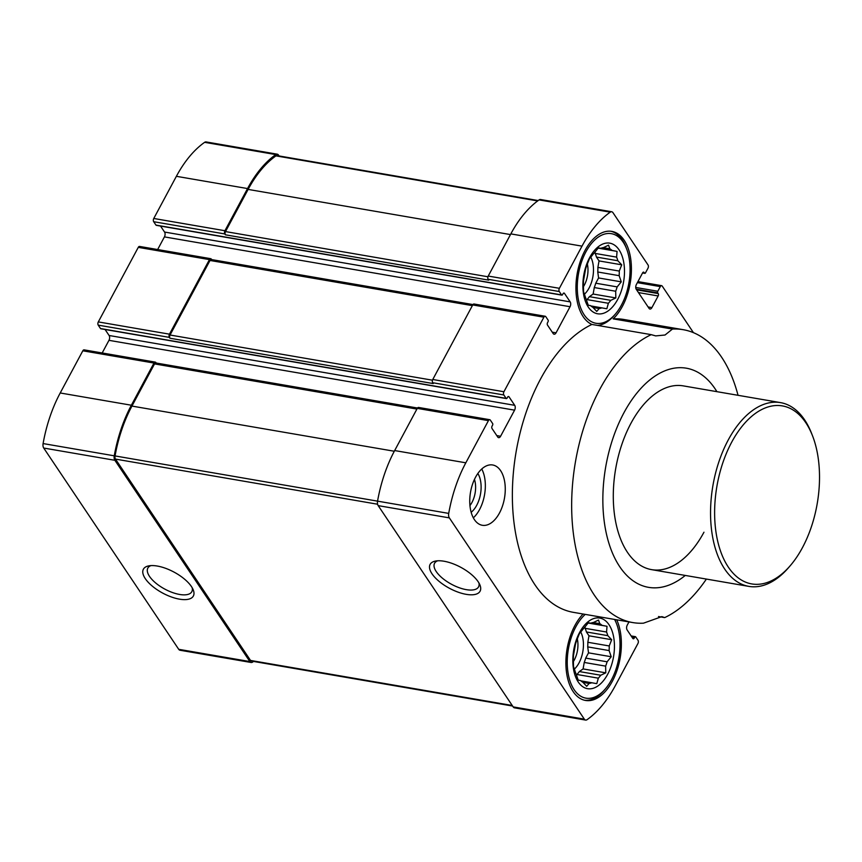 <?xml version="1.0" encoding="UTF-8"?>
<svg xmlns="http://www.w3.org/2000/svg" width="862" height="862" viewBox="0 0 862 862"><rect width="100%" height="100%" fill="white"/><g stroke="black" fill="none" stroke-linecap="round" stroke-linejoin="round"><path stroke-width="1.29" d="M608.367 303.273A30.881 17.402 99.8 0 0 610.792 300.353L589.403 296.668A30.881 17.402 -80.2 0 1 586.979 299.588L608.367 303.273L606.848 308.758L590.869 305.935M595.761 283.21A30.881 17.402 -80.2 0 1 594.284 287.552L615.683 291.237A30.881 17.402 99.8 0 0 617.149 286.895L595.761 283.21L598.584 277.952L597.765 271.993A30.881 17.402 -80.2 0 0 597.883 267.392L599.036 260.917L596.461 257.07A30.881 17.402 -80.2 0 0 595.2 253.439L595.006 251.984M617.149 286.895L621.265 281.852L619.153 275.678A30.881 17.402 99.8 0 0 619.272 271.067L597.883 267.392M619.153 275.678L597.765 271.993M619.272 271.067L621.728 264.817L617.849 260.755A30.881 17.402 99.8 0 0 616.599 257.124L595.2 253.439M617.849 260.755L596.461 257.07M616.599 257.124L617.073 251.392L612.128 250.465A30.881 17.402 99.8 0 0 609.833 248.795L603.152 247.642M612.128 250.465L598.228 248.073M609.833 248.795L608.55 245.174L603.519 247.577A30.881 17.402 99.8 0 0 600.792 248.299L598.39 247.89M600.792 248.299L598.443 247.825L594.327 252.868A30.881 17.402 99.8 0 0 591.903 255.788L589.468 258.643L587.022 264.893A30.881 17.402 99.8 0 0 585.546 269.246L583.552 280.462A30.881 17.402 99.8 0 0 583.423 285.063L583.563 291.765L584.845 295.386A30.881 17.402 99.8 0 0 586.106 299.017L588.218 305.191L590.567 305.665A30.881 17.402 99.8 0 0 592.873 307.346L596.741 311.408L599.176 308.553A30.881 17.402 99.8 0 0 601.902 307.831M599.176 308.553L593.002 307.486M598.325 678.168A30.881 17.402 99.8 0 0 600.749 675.248L579.35 671.563A30.881 17.402 -80.2 0 1 576.926 674.483L598.325 678.168L596.795 683.652L580.816 680.829M585.707 658.105A30.881 17.402 -80.2 0 1 584.242 662.447L605.63 666.132A30.881 17.402 99.8 0 0 607.107 661.79L585.707 658.105L588.53 652.846L587.712 646.888A30.881 17.402 -80.2 0 0 587.83 642.276L588.983 635.8L586.408 631.965A30.881 17.402 -80.2 0 0 585.158 628.333L584.953 626.879M607.107 661.79L611.223 656.747L609.1 650.573A30.881 17.402 99.8 0 0 609.229 645.961L587.83 642.276M609.1 650.573L587.712 646.888M609.229 645.961L611.675 639.712L607.807 635.65A30.881 17.402 99.8 0 0 606.546 632.018L585.158 628.333M607.807 635.65L586.408 631.965M606.546 632.018L607.02 626.286L602.085 625.359A30.881 17.402 99.8 0 0 599.78 623.679L593.099 622.536M602.085 625.359L588.186 622.967M599.78 623.679L598.497 620.069L593.476 622.472A30.881 17.402 99.8 0 0 590.739 623.194L588.347 622.784M590.739 623.194L588.401 622.72L584.285 627.762A30.881 17.402 99.8 0 0 581.85 630.682L579.426 633.538L576.969 639.787A30.881 17.402 99.8 0 0 575.493 644.14L573.499 655.357A30.881 17.402 99.8 0 0 573.37 659.958L573.521 666.66L574.792 670.28A30.881 17.402 99.8 0 0 576.053 673.912L578.176 680.086L580.514 680.56A30.881 17.402 99.8 0 0 582.82 682.241L586.699 686.303L589.123 683.447A30.881 17.402 99.8 0 0 591.86 682.726M589.123 683.447L582.949 682.381M102.19 352.978L108.968 340.328L514.582 410.161L500.596 436.247A3.491 1.972 99.8 0 1 498.635 437.659A3.491 1.972 99.8 0 1 497.73 437.002L492.019 428.5A1.746 0.981 99.8 0 1 492.083 426.076L492.59 425.149A1.164 0.657 99.8 0 0 492.633 423.533L490.349 420.139A2.327 1.315 99.8 0 0 489.745 419.697A2.327 1.315 99.8 0 0 488.431 420.634L465.825 462.808A105.476 59.435 99.8 0 0 448.714 513.396A4.956 2.791 99.8 0 0 449.339 517.879L584.328 719.145A4.956 2.791 99.8 0 0 585.61 720.072A4.956 2.791 99.8 0 0 587.065 719.673A105.476 59.435 99.8 0 0 615.306 685.689L637.923 643.526A2.327 1.315 99.8 0 0 638.009 640.294L635.725 636.899A1.164 0.657 99.8 0 0 634.766 637.147L634.27 638.074A1.746 0.981 99.8 0 1 633.29 638.785A1.746 0.981 99.8 0 1 632.837 638.451L627.127 629.95A3.491 1.972 99.8 0 1 627.256 625.112L628.969 621.911M693.457 332.689L662.221 286.098A2.327 1.315 99.8 0 0 661.617 285.667A2.327 1.315 99.8 0 0 660.303 286.604L657.803 291.259A1.164 0.657 99.8 0 0 657.76 292.875L658.223 293.554A1.746 0.981 99.8 0 1 658.159 295.968L651.909 307.615A3.491 1.972 99.8 0 1 649.948 309.027A3.491 1.972 99.8 0 1 649.043 308.37L636.264 289.32A3.491 1.972 99.8 0 1 636.393 284.482L642.632 272.834L644.528 273.135A1.164 0.657 99.8 0 0 645.476 272.888L647.976 268.222A2.327 1.315 99.8 0 0 648.062 265L612.979 212.688A4.956 2.791 99.8 0 0 611.697 211.761A4.956 2.791 99.8 0 0 610.242 212.16A105.476 59.435 99.8 0 0 582.001 246.144L559.384 288.307A2.327 1.315 99.8 0 0 559.298 291.539L561.582 294.933A1.164 0.657 99.8 0 0 562.541 294.685L563.037 293.759A1.746 0.981 99.8 0 1 564.017 293.048A1.746 0.981 99.8 0 1 564.47 293.382L570.181 301.883A3.491 1.972 99.8 0 1 570.051 306.721L556.055 332.818A3.491 1.972 99.8 0 1 554.094 334.219A3.491 1.972 99.8 0 1 553.188 333.572L547.489 325.06A1.746 0.981 99.8 0 1 547.553 322.647L548.049 321.709A1.164 0.657 99.8 0 0 548.092 320.093L545.808 316.699A2.327 1.315 99.8 0 0 545.204 316.257A2.327 1.315 99.8 0 0 543.9 317.194L503.925 391.747A2.327 1.315 99.8 0 0 503.839 394.968L506.123 398.373A1.164 0.657 99.8 0 0 507.071 398.125L507.578 397.188A1.746 0.981 99.8 0 1 508.558 396.488A1.746 0.981 99.8 0 1 509.011 396.811L514.711 405.323A3.491 1.972 99.8 0 1 514.582 410.161M643.084 272.284L644.065 272.457A1.746 0.981 99.8 0 0 643.612 272.133A1.746 0.981 99.8 0 0 642.632 272.834M644.065 272.457L644.528 273.135M475.522 477.268A30.59 17.24 99.8 0 0 470.178 507.524A30.59 17.24 99.8 0 0 482.311 525.281A30.59 17.24 99.8 0 0 499.486 512.998A30.59 17.24 99.8 0 0 504.83 482.731A30.59 17.24 99.8 0 0 492.698 464.984A30.59 17.24 99.8 0 0 475.522 477.268M738.034 395.302A148.598 83.733 -80.2 0 0 683.167 329.683A148.598 83.733 -80.2 0 0 672.435 329.068L613.141 318.865A47.787 26.927 99.8 0 0 622.396 306.376A47.787 26.927 99.8 0 0 630.747 259.106A47.787 26.927 99.8 0 0 611.783 231.382A47.787 26.927 99.8 0 0 577.777 270.582A47.787 26.927 99.8 0 0 591.903 324.446A148.598 83.733 -80.2 0 0 512.879 479.24A148.598 83.733 -80.2 0 0 573.446 612.354L632.74 622.569A148.598 83.733 -80.2 0 1 572.174 489.454A148.598 83.733 -80.2 0 1 651.209 334.65L591.903 324.446M613.141 318.865A148.598 83.733 -80.2 0 1 623.862 319.479L683.167 329.683M583.1 614.024A47.787 26.927 99.8 0 0 565.914 664.882A47.787 26.927 99.8 0 0 585.524 700.45A47.787 26.927 99.8 0 0 612.343 681.271A47.787 26.927 99.8 0 0 616.707 619.8M685.268 575.439A111.198 62.657 -80.2 0 1 656.607 587.798A111.198 62.657 -80.2 0 1 611.427 443.025A111.198 62.657 -80.2 0 1 716.915 391.671M632.74 622.569A148.598 83.733 -80.2 0 0 643.472 623.183L661.844 616.621L664.699 617.601L658.493 616.535M706.387 579.07A148.598 83.733 -80.2 0 1 664.699 617.601M672.435 329.068L665.033 335.016L655.68 335.9L651.209 334.65M211.675 259.591L211.352 259.117A2.327 1.315 99.8 0 0 210.748 258.686L139.59 246.435A2.327 1.315 99.8 0 0 138.276 247.362L98.311 321.914A2.327 1.315 99.8 0 0 98.225 325.136L100.498 328.541A1.164 0.657 99.8 0 0 101.166 328.659M98.311 321.914L169.469 334.165L209.444 259.613A2.327 1.315 99.8 0 1 210.748 258.686M279.094 155.957L278.523 155.106A4.956 2.791 99.8 0 0 277.241 154.179L206.083 141.928A4.956 2.791 99.8 0 0 204.628 142.327A105.476 59.435 99.8 0 0 176.376 176.311L153.77 218.474A2.327 1.315 99.8 0 0 153.684 221.706L155.968 225.101A1.164 0.657 99.8 0 0 156.625 225.219M153.77 218.474L224.928 230.725L247.545 188.562A105.476 59.435 99.8 0 1 275.786 154.578A4.956 2.791 99.8 0 1 277.241 154.179M156.216 363.031L155.893 362.557A2.327 1.315 99.8 0 0 155.289 362.115L84.12 349.864A2.327 1.315 99.8 0 0 82.817 350.802L60.211 392.975A105.476 59.435 99.8 0 0 43.1 443.564A4.956 2.791 99.8 0 0 43.725 448.046L178.714 649.312A4.956 2.791 99.8 0 0 179.996 650.239L251.154 662.49A4.956 2.791 99.8 0 0 252.609 662.091A105.476 59.435 99.8 0 0 253.525 661.445M108.968 340.328A3.491 1.972 99.8 0 0 109.097 335.49L514.711 405.323M105.078 329.499L109.097 335.49M160.537 226.059L164.556 232.05A3.491 1.972 99.8 0 1 164.426 236.888L157.649 249.538M155.289 362.115A2.327 1.315 99.8 0 0 153.975 363.053L131.369 405.226A105.476 59.435 99.8 0 0 114.258 455.815A4.956 2.791 99.8 0 0 114.883 460.297L249.872 661.563A4.956 2.791 99.8 0 0 251.154 662.49M417.51 408.017L155.86 362.967A2.327 1.315 99.8 0 0 154.546 363.904L131.94 406.077A104.302 58.778 99.8 0 0 115.055 455.933A3.491 1.972 99.8 0 0 115.486 459.101L250.519 660.432A3.491 1.972 99.8 0 0 251.424 661.079L512.599 706.043M169.469 334.165A2.327 1.315 99.8 0 0 169.383 337.387L169.954 338.238L433.241 383.568L432.681 382.717L503.839 394.968M472.969 304.577L211.319 259.527A2.327 1.315 99.8 0 0 210.016 260.464L170.04 335.016A2.327 1.315 99.8 0 0 169.954 338.238M224.928 230.725A2.327 1.315 99.8 0 0 224.842 233.958L225.413 234.809L488.711 280.128L488.14 279.288L559.298 291.539M538.168 200.555L276.971 155.591A3.491 1.972 99.8 0 0 275.948 155.871A104.302 58.778 99.8 0 0 248.116 189.414L225.499 231.576A2.327 1.315 99.8 0 0 225.413 234.809M489.745 419.697L418.576 407.446A2.327 1.315 99.8 0 0 417.273 408.383L488.431 420.634M417.273 408.383L394.667 450.557A105.476 59.435 99.8 0 0 377.556 501.145A4.956 2.791 99.8 0 0 378.181 505.628L513.17 706.894A4.956 2.791 99.8 0 0 514.452 707.821L585.61 720.072M545.204 316.257L474.046 304.006A2.327 1.315 99.8 0 0 472.732 304.943L432.767 379.495A2.327 1.315 99.8 0 0 432.681 382.717M611.697 211.761L540.539 199.51A4.956 2.791 99.8 0 0 539.084 199.909A105.476 59.435 99.8 0 0 510.832 233.893L488.226 276.055A2.327 1.315 99.8 0 0 488.14 279.288M145.29 578.628A28.349 11.917 28.2 0 1 148.846 565.86A28.349 11.917 28.2 0 1 174.005 572.088A28.349 11.917 28.2 0 1 193.12 589.597A28.349 11.917 28.2 0 1 177.26 598.713A28.349 11.917 28.2 0 1 145.29 578.628M432.024 573.812A28.349 11.917 28.2 0 1 435.579 561.043A28.349 11.917 28.2 0 1 460.739 567.282A28.349 11.917 28.2 0 1 479.854 584.792A28.349 11.917 28.2 0 1 463.993 593.896A28.349 11.917 28.2 0 1 432.024 573.812M703.963 532.21A93.236 52.539 -80.2 0 1 651.618 569.642A93.236 52.539 -80.2 0 1 615.662 468.842A93.236 52.539 -80.2 0 1 683.264 385.874L780.519 402.619A93.236 52.539 -80.2 0 1 811.584 433.392L812.489 435.719A90.327 50.901 -80.2 0 1 802.447 547.65A90.327 50.901 -80.2 0 1 790.077 565.892A90.327 50.901 -80.2 0 1 720.481 550.947A90.327 50.901 -80.2 0 1 741.902 426.528A90.327 50.901 -80.2 0 1 812.489 435.719M580.697 631.965A23.306 13.135 -80.2 0 1 579.038 662.889A23.306 13.135 -80.2 0 1 574.34 669.149M576.484 675.302L576.926 674.483M579.35 671.563L583.089 668.923L584.242 662.447M577.303 638.861A19.363 10.915 -80.2 0 1 574.286 660.033A19.363 10.915 -80.2 0 1 573.359 661.617M600.749 675.248L605.77 672.834L605.63 666.132M607.667 674.289A35.838 20.192 -80.2 0 1 573.305 667.716A35.838 20.192 -80.2 0 1 599.92 618.086A35.838 20.192 -80.2 0 1 607.667 674.289M614.574 619.433A45.449 25.612 -80.2 0 1 616.492 623.571A45.449 25.612 -80.2 0 1 611.427 679.902A45.449 25.612 -80.2 0 1 605.21 689.083A45.449 25.612 -80.2 0 1 569.211 678.351A45.449 25.612 -80.2 0 1 585.233 614.39M605.21 689.083L603.906 690.581A47.787 26.927 -80.2 0 1 584.576 700.256M614.811 619.476A47.787 26.927 -80.2 0 1 615.759 621.717L616.492 623.571M590.739 257.07A23.306 13.135 -80.2 0 1 589.091 287.994A23.306 13.135 -80.2 0 1 584.393 294.254M586.537 300.407L586.979 299.588M589.403 296.668L593.131 294.028L594.284 287.552M587.345 263.966A19.363 10.915 -80.2 0 1 584.328 285.139A19.363 10.915 -80.2 0 1 583.412 286.723M481.75 468.993A30.59 17.24 -80.2 0 1 479.563 509.561A30.59 17.24 -80.2 0 1 473.335 517.836M477.85 473.486A23.306 13.135 -80.2 0 1 476.708 505.315A23.306 13.135 -80.2 0 1 471.158 512.297M474.456 479.412A19.363 10.915 -80.2 0 1 471.956 502.46A19.363 10.915 -80.2 0 1 469.941 505.585M610.792 300.353L615.824 297.94L615.683 291.237M617.709 299.394A35.838 20.192 -80.2 0 1 583.358 292.821A35.838 20.192 -80.2 0 1 609.962 243.192A35.838 20.192 -80.2 0 1 617.709 299.394M621.48 305.008A45.449 25.612 -80.2 0 1 615.263 314.188A45.449 25.612 -80.2 0 1 580.234 306.667A45.449 25.612 -80.2 0 1 591.009 244.054A45.449 25.612 -80.2 0 1 626.534 248.676A45.449 25.612 -80.2 0 1 621.48 305.008M615.263 314.188L613.959 315.697A47.787 26.927 -80.2 0 1 597.506 325.405M610.835 231.242A47.787 26.927 -80.2 0 1 625.812 246.823L626.534 248.676M588.132 623.032L607.02 626.286M588.983 635.8L611.675 639.712M588.53 652.846L611.223 656.747M583.089 668.923L605.77 672.834M598.174 248.137L617.073 251.392M599.036 260.917L621.728 264.817M598.584 277.952L621.265 281.852M593.131 294.028L615.824 297.94M478.906 582.906A24.955 10.495 28.2 0 1 478.561 586.871A24.955 10.495 28.2 0 1 459.112 587.69A24.955 10.495 28.2 0 1 436.247 571.571A24.955 10.495 28.2 0 1 434.567 563.285A24.955 10.495 28.2 0 1 437.67 560.796M192.172 587.722A24.955 10.495 28.2 0 1 191.827 591.677A24.955 10.495 28.2 0 1 172.378 592.496A24.955 10.495 28.2 0 1 149.514 576.387A24.955 10.495 28.2 0 1 147.833 568.09A24.955 10.495 28.2 0 1 150.936 565.612M790.077 565.892L788.45 567.767A93.236 52.539 -80.2 0 1 748.873 586.386A93.236 52.539 -80.2 0 1 712.917 485.586A93.236 52.539 -80.2 0 1 780.519 402.619M138.276 247.362L209.444 259.613M176.376 176.311L247.545 188.562M432.767 379.495L503.925 391.747M472.732 304.943L543.9 317.194M488.226 276.055L559.384 288.307M510.832 233.893L582.001 246.144M170.04 335.016L432.476 380.196M210.016 260.464L472.365 305.633M225.499 231.576L487.946 276.767M248.116 189.414L510.466 234.583M204.628 142.327L275.786 154.578M82.817 350.802L153.975 363.053M60.211 392.975L131.369 405.226M43.1 443.564L114.258 455.815M43.725 448.046L114.883 460.297M178.714 649.312L249.872 661.563M250.519 660.432L512.222 705.482M115.486 459.101L377.599 504.227M115.055 455.933L448.714 513.396M131.94 406.077L394.3 451.246M154.546 363.904L416.906 409.073M275.948 155.871L537.662 200.932M513.17 706.894L584.328 719.145M378.181 505.628L449.339 517.879M394.667 450.557L465.825 462.808M539.084 199.909L610.242 212.16M631.587 636.598L634.766 637.147M632.363 637.751L634.27 638.074M635.736 287.455L657.803 291.259M637.374 282.65L660.303 286.604M636.156 289.158L657.76 292.875M636.609 289.837L658.223 293.554M638.451 292.574L658.159 295.968M648.095 306.958L651.909 307.615M155.968 225.101L561.582 294.933M153.684 221.706L224.842 233.958M563.479 293.209L564.47 293.382M164.556 232.05L570.181 301.883M164.426 236.888L570.051 306.721M552.24 332.161L556.055 332.818M496.781 435.601L500.596 436.247M508.02 396.649L509.011 396.811M100.498 328.541L506.123 398.373M98.225 325.136L169.383 337.387M631.146 635.941L635.423 636.673M642.567 272.963L644.83 273.351M156.27 225.327L561.884 295.149M100.8 328.756L506.425 398.589M637.945 281.594L661.617 285.667M748.873 586.386L651.618 569.642"/></g></svg>
